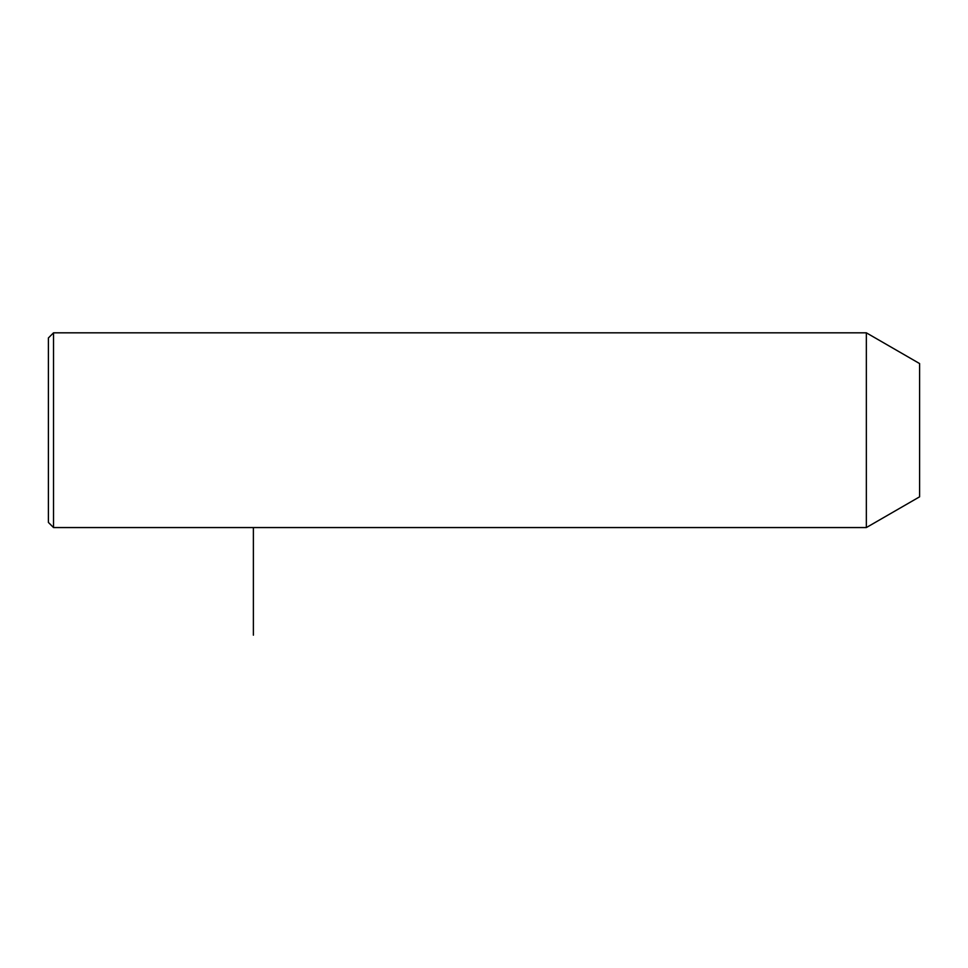 <?xml version="1.0" encoding="UTF-8"?>
<svg xmlns="http://www.w3.org/2000/svg" width="968" height="968" viewBox="0 0 968 968"><rect width="100%" height="100%" fill="white"/><g stroke="black" fill="none" stroke-linecap="round" stroke-linejoin="round"><path stroke-width="1.45" d="M866.348 527.56L866.348 332.823L53.53 332.823L53.53 527.56L866.348 527.56L919.6 496.814L919.6 363.569L866.348 332.823M53.53 527.56L48.4 522.43L48.4 337.941L53.53 332.823M253.386 527.56L253.386 635.177"/></g></svg>
